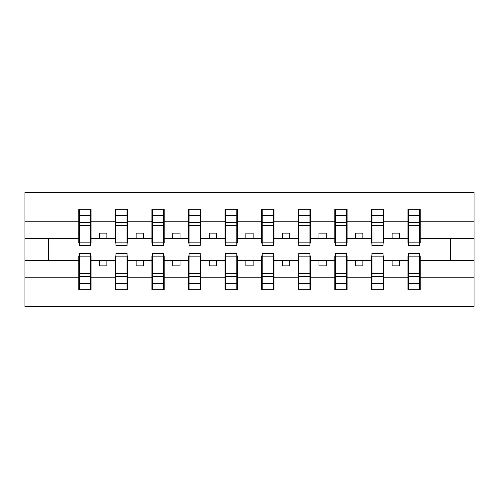 <?xml version="1.0" encoding="UTF-8"?>
<svg xmlns="http://www.w3.org/2000/svg" width="499" height="499" viewBox="0 0 499 499"><rect width="100%" height="100%" fill="white"/><g stroke="black" fill="none" stroke-linecap="round" stroke-linejoin="round"><path stroke-width="0.75" d="M79.366 255.937L78.786 255.937L78.786 277.219L24.95 277.219L24.95 306.554L474.05 306.554L474.05 277.219L420.214 277.219L420.214 289.732L407.926 289.732L408.513 289.732L408.513 253.448L419.634 253.448L419.634 273.633L408.513 273.633M408.513 255.937L407.926 255.937L407.926 260.328L392.127 260.328L392.127 265.886L399.443 265.886L399.443 260.328M407.926 289.732L407.926 260.328M419.634 255.937L420.214 255.937L420.214 277.219M371.942 255.937L371.356 255.937L371.356 260.328L355.556 260.328L355.556 265.886L362.873 265.886L362.873 260.328M407.926 277.219L383.644 277.219L383.644 289.732L371.356 289.732L371.356 260.328M383.057 255.937L383.644 255.937L383.644 277.219M335.372 255.937L334.785 255.937L334.785 260.328L318.986 260.328L318.986 265.886L326.302 265.886L326.302 260.328M371.356 277.219L347.073 277.219L347.073 289.732L334.785 289.732L334.785 260.328M346.487 255.937L347.073 255.937L347.073 277.219M298.801 255.937L298.215 255.937L298.215 260.328L282.415 260.328L282.415 265.886L289.732 265.886L289.732 260.328M334.785 277.219L310.503 277.219L310.503 289.732L298.215 289.732L298.215 260.328M309.916 255.937L310.503 255.937L310.503 277.219M262.224 255.937L261.644 255.937L261.644 260.328L245.845 260.328L245.845 265.886L253.155 265.886L253.155 260.328M298.215 277.219L273.932 277.219L273.932 289.732L261.644 289.732L261.644 260.328M273.346 255.937L273.932 255.937L273.932 277.219M225.654 255.937L225.068 255.937L225.068 260.328L209.268 260.328L209.268 265.886L216.585 265.886L216.585 260.328M261.644 277.219L237.356 277.219L237.356 289.732L225.068 289.732L225.068 260.328M236.776 255.937L237.356 255.937L237.356 277.219M189.084 255.937L188.497 255.937L188.497 260.328L172.698 260.328L172.698 265.886L180.014 265.886L180.014 260.328M225.068 277.219L200.785 277.219L200.785 289.732L188.497 289.732L188.497 260.328M200.199 255.937L200.785 255.937L200.785 277.219M152.513 255.937L151.927 255.937L151.927 260.328L136.127 260.328L136.127 265.886L143.444 265.886L143.444 260.328M188.497 277.219L164.215 277.219L164.215 289.732L151.927 289.732L151.927 260.328M163.628 255.937L164.215 255.937L164.215 277.219M115.943 255.937L115.356 255.937L115.356 260.328L99.557 260.328L99.557 265.886L106.873 265.886L106.873 260.328M151.927 277.219L127.644 277.219L127.644 289.732L115.356 289.732L115.356 260.328M127.058 255.937L127.644 255.937L127.644 277.219M408.513 242.146L419.634 242.146L419.634 245.552L408.513 245.552L408.513 209.268L407.926 209.268L407.926 221.781L383.644 221.781L383.644 243.063L383.057 243.063M408.513 243.063L407.926 243.063L407.926 221.781M371.942 242.146L383.057 242.146L383.057 245.552L371.942 245.552L371.942 209.268L371.356 209.268L371.356 221.781L347.073 221.781L347.073 243.063L346.487 243.063M371.942 243.063L371.356 243.063L371.356 221.781M335.372 242.146L346.487 242.146L346.487 245.552L335.372 245.552L335.372 209.268L334.785 209.268L334.785 221.781L310.503 221.781L310.503 243.063L309.916 243.063M335.372 243.063L334.785 243.063L334.785 221.781M298.801 242.146L309.916 242.146L309.916 245.552L298.801 245.552L298.801 209.268L298.215 209.268L298.215 221.781L273.932 221.781L273.932 243.063L273.346 243.063M298.801 243.063L298.215 243.063L298.215 221.781M262.224 242.146L273.346 242.146L273.346 245.552L262.224 245.552L262.224 209.268L261.644 209.268L261.644 221.781L237.356 221.781L237.356 243.063L236.776 243.063M262.224 243.063L261.644 243.063L261.644 221.781M225.654 242.146L236.776 242.146L236.776 245.552L225.654 245.552L225.654 209.268L225.068 209.268L225.068 221.781L200.785 221.781L200.785 243.063L200.199 243.063M225.654 243.063L225.068 243.063L225.068 221.781M189.084 242.146L200.199 242.146L200.199 245.552L189.084 245.552L189.084 209.268L188.497 209.268L188.497 221.781L164.215 221.781L164.215 243.063L163.628 243.063M189.084 243.063L188.497 243.063L188.497 221.781M152.513 242.146L163.628 242.146L163.628 245.552L152.513 245.552L152.513 209.268L151.927 209.268L151.927 221.781L127.644 221.781L127.644 243.063L127.058 243.063M152.513 243.063L151.927 243.063L151.927 221.781M115.943 242.146L127.058 242.146L127.058 245.552L115.943 245.552L115.943 209.268L115.356 209.268L115.356 221.781L91.074 221.781L91.074 209.268L90.487 209.268L90.487 245.552L79.366 245.552L79.366 225.367L90.487 225.367M115.943 243.063L115.356 243.063L115.356 221.781M78.786 277.219L78.786 289.732L91.074 289.732L91.074 255.937L90.487 255.937M79.366 225.367L79.366 209.268L78.786 209.268L78.786 221.781L24.95 221.781L24.95 192.446L474.05 192.446L474.05 221.781L420.214 221.781L420.214 243.063L419.634 243.063M79.366 243.063L78.786 243.063L78.786 221.781M407.926 209.268L420.214 209.268L420.214 221.781M371.356 209.268L383.644 209.268L383.644 221.781M334.785 209.268L347.073 209.268L347.073 221.781M298.215 209.268L310.503 209.268L310.503 221.781M261.644 209.268L273.932 209.268L273.932 221.781M225.068 209.268L237.356 209.268L237.356 221.781M188.497 209.268L200.785 209.268L200.785 221.781M151.927 209.268L164.215 209.268L164.215 221.781M115.356 209.268L127.644 209.268L127.644 221.781M115.356 277.219L91.074 277.219M78.786 209.268L91.074 209.268M392.127 260.328L383.644 260.328M407.926 238.672L399.443 238.672L399.443 233.114L392.127 233.114L392.127 238.672L383.644 238.672M392.127 238.672L399.443 238.672M355.556 260.328L347.073 260.328M371.356 238.672L362.873 238.672L362.873 233.114L355.556 233.114L355.556 238.672L347.073 238.672M355.556 238.672L362.873 238.672M318.986 260.328L310.503 260.328M334.785 238.672L326.302 238.672L326.302 233.114L318.986 233.114L318.986 238.672L310.503 238.672M318.986 238.672L326.302 238.672M282.415 260.328L273.932 260.328M298.215 238.672L289.732 238.672L289.732 233.114L282.415 233.114L282.415 238.672L273.932 238.672M282.415 238.672L289.732 238.672M245.845 260.328L237.356 260.328M261.644 238.672L253.155 238.672L253.155 233.114L245.845 233.114L245.845 238.672L237.356 238.672M245.845 238.672L253.155 238.672M209.268 260.328L200.785 260.328M225.068 238.672L216.585 238.672L216.585 233.114L209.268 233.114L209.268 238.672L200.785 238.672M209.268 238.672L216.585 238.672M172.698 260.328L164.215 260.328M188.497 238.672L180.014 238.672L180.014 233.114L172.698 233.114L172.698 238.672L164.215 238.672M172.698 238.672L180.014 238.672M136.127 260.328L127.644 260.328M151.927 238.672L143.444 238.672L143.444 233.114L136.127 233.114L136.127 238.672L127.644 238.672M136.127 238.672L143.444 238.672M99.557 260.328L91.074 260.328M115.356 238.672L106.873 238.672L106.873 233.114L99.557 233.114L99.557 238.672L91.074 238.672L91.074 221.781M99.557 238.672L106.873 238.672M91.074 238.672L91.074 243.063L90.487 243.063M78.786 260.328L24.95 260.328L24.95 221.781M24.95 277.219L24.95 260.328M78.786 238.672L24.95 238.672M474.05 277.219L474.05 221.781M48.353 260.328L48.353 238.672M474.05 238.672L450.647 238.672L450.647 260.328L420.214 260.328M474.05 260.328L450.647 260.328M450.647 238.672L420.214 238.672M90.487 216.585L91.074 216.585M78.786 216.585L79.366 216.585M79.366 222.517L90.487 222.517M78.786 289.732L79.366 289.732L79.366 253.448L90.487 253.448L90.487 273.633L79.366 273.633M79.366 282.415L78.786 282.415M91.074 282.415L90.487 282.415M90.487 273.633L90.487 289.732L91.074 289.732M90.487 276.483L79.366 276.483M127.644 209.268L127.058 209.268L127.058 242.146M127.058 216.585L127.644 216.585M115.356 216.585L115.943 216.585M115.943 225.367L127.058 225.367M115.943 222.517L127.058 222.517M164.215 209.268L163.628 209.268L163.628 242.146M163.628 216.585L164.215 216.585M151.927 216.585L152.513 216.585M152.513 225.367L163.628 225.367M152.513 222.517L163.628 222.517M200.785 209.268L200.199 209.268L200.199 242.146M200.199 216.585L200.785 216.585M188.497 216.585L189.084 216.585M189.084 225.367L200.199 225.367M189.084 222.517L200.199 222.517M237.356 209.268L236.776 209.268L236.776 242.146M236.776 216.585L237.356 216.585M225.068 216.585L225.654 216.585M225.654 225.367L236.776 225.367M225.654 222.517L236.776 222.517M115.356 289.732L115.943 289.732L115.943 253.448L127.058 253.448L127.058 273.633L115.943 273.633M115.943 282.415L115.356 282.415M127.644 282.415L127.058 282.415M127.058 273.633L127.058 289.732L127.644 289.732M127.058 276.483L115.943 276.483M151.927 289.732L152.513 289.732L152.513 253.448L163.628 253.448L163.628 273.633L152.513 273.633M152.513 282.415L151.927 282.415M164.215 282.415L163.628 282.415M163.628 273.633L163.628 289.732L164.215 289.732M163.628 276.483L152.513 276.483M188.497 289.732L189.084 289.732L189.084 253.448L200.199 253.448L200.199 273.633L189.084 273.633M189.084 282.415L188.497 282.415M200.785 282.415L200.199 282.415M200.199 273.633L200.199 289.732L200.785 289.732M200.199 276.483L189.084 276.483M225.068 289.732L225.654 289.732L225.654 253.448L236.776 253.448L236.776 273.633L225.654 273.633M225.654 282.415L225.068 282.415M237.356 282.415L236.776 282.415M236.776 273.633L236.776 289.732L237.356 289.732M236.776 276.483L225.654 276.483M273.932 209.268L273.346 209.268L273.346 242.146M273.346 216.585L273.932 216.585M261.644 216.585L262.224 216.585M262.224 225.367L273.346 225.367M262.224 222.517L273.346 222.517M261.644 289.732L262.224 289.732L262.224 253.448L273.346 253.448L273.346 273.633L262.224 273.633M262.224 282.415L261.644 282.415M273.932 282.415L273.346 282.415M273.346 273.633L273.346 289.732L273.932 289.732M273.346 276.483L262.224 276.483M310.503 209.268L309.916 209.268L309.916 242.146M309.916 216.585L310.503 216.585M298.215 216.585L298.801 216.585M298.801 225.367L309.916 225.367M298.801 222.517L309.916 222.517M298.215 289.732L298.801 289.732L298.801 253.448L309.916 253.448L309.916 273.633L298.801 273.633M298.801 282.415L298.215 282.415M310.503 282.415L309.916 282.415M309.916 273.633L309.916 289.732L310.503 289.732M309.916 276.483L298.801 276.483M347.073 209.268L346.487 209.268L346.487 242.146M346.487 216.585L347.073 216.585M334.785 216.585L335.372 216.585M335.372 225.367L346.487 225.367M335.372 222.517L346.487 222.517M334.785 289.732L335.372 289.732L335.372 253.448L346.487 253.448L346.487 273.633L335.372 273.633M335.372 282.415L334.785 282.415M347.073 282.415L346.487 282.415M346.487 273.633L346.487 289.732L347.073 289.732M346.487 276.483L335.372 276.483M383.644 209.268L383.057 209.268L383.057 242.146M383.057 216.585L383.644 216.585M371.356 216.585L371.942 216.585M371.942 225.367L383.057 225.367M371.942 222.517L383.057 222.517M371.356 289.732L371.942 289.732L371.942 253.448L383.057 253.448L383.057 273.633L371.942 273.633M371.942 282.415L371.356 282.415M383.644 282.415L383.057 282.415M383.057 273.633L383.057 289.732L383.644 289.732M383.057 276.483L371.942 276.483M420.214 209.268L419.634 209.268L419.634 242.146M419.634 216.585L420.214 216.585M407.926 216.585L408.513 216.585M408.513 225.367L419.634 225.367M408.513 222.517L419.634 222.517M408.513 282.415L407.926 282.415M420.214 282.415L419.634 282.415M419.634 273.633L419.634 289.732L420.214 289.732M419.634 276.483L408.513 276.483M79.366 242.146L90.487 242.146M79.366 215.674L90.487 215.674M90.487 256.854L79.366 256.854M90.487 283.326L79.366 283.326M115.943 215.674L127.058 215.674M152.513 215.674L163.628 215.674M189.084 215.674L200.199 215.674M225.654 215.674L236.776 215.674M127.058 256.854L115.943 256.854M127.058 283.326L115.943 283.326M163.628 256.854L152.513 256.854M163.628 283.326L152.513 283.326M200.199 256.854L189.084 256.854M200.199 283.326L189.084 283.326M236.776 256.854L225.654 256.854M236.776 283.326L225.654 283.326M262.224 215.674L273.346 215.674M273.346 256.854L262.224 256.854M273.346 283.326L262.224 283.326M298.801 215.674L309.916 215.674M309.916 256.854L298.801 256.854M309.916 283.326L298.801 283.326M335.372 215.674L346.487 215.674M346.487 256.854L335.372 256.854M346.487 283.326L335.372 283.326M371.942 215.674L383.057 215.674M383.057 256.854L371.942 256.854M383.057 283.326L371.942 283.326M408.513 215.674L419.634 215.674M419.634 256.854L408.513 256.854M419.634 283.326L408.513 283.326"/></g></svg>

